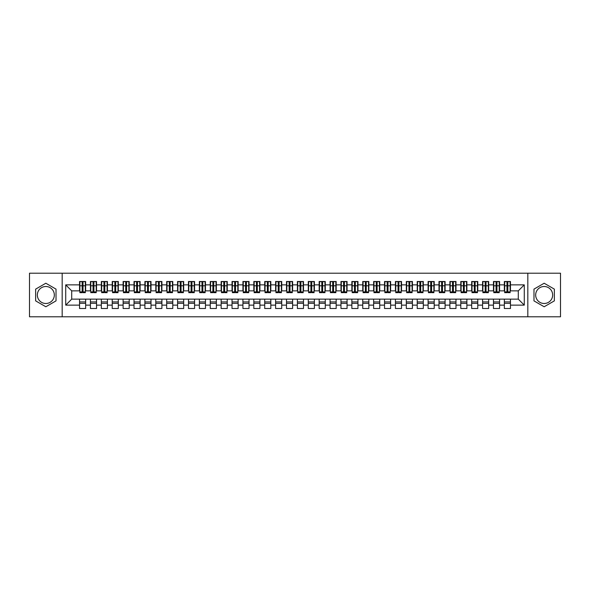 <?xml version="1.0" encoding="UTF-8"?>
<svg xmlns="http://www.w3.org/2000/svg" width="590" height="590" viewBox="0 0 590 590"><rect width="100%" height="100%" fill="white"/><g stroke="black" fill="none" stroke-linecap="round" stroke-linejoin="round"><path stroke-width="0.89" d="M544.164 286.504A8.496 8.496 0 0 0 535.668 295A8.496 8.496 0 0 0 544.164 303.496A8.496 8.496 0 0 0 552.66 295A8.496 8.496 0 0 0 544.164 286.504M45.836 303.496A8.496 8.496 0 0 1 37.34 295A8.496 8.496 0 0 1 45.836 286.504A8.496 8.496 0 0 1 54.332 295A8.496 8.496 0 0 1 45.836 303.496M527.821 316.786L560.5 316.786L560.5 273.214L527.821 273.214L527.821 316.786L62.179 316.786L62.179 273.214L29.5 273.214L29.5 316.786L62.179 316.786M506.965 288.082L507.835 288.082L506.965 288.082M510.453 301.918L504.347 301.918M504.347 303.334L510.453 303.334M496.072 288.082L496.942 288.082L496.072 288.082M499.56 301.918L493.461 301.918M493.461 303.334L499.56 303.334M485.179 288.082L486.049 288.082L485.179 288.082M488.668 301.918L482.568 301.918M482.568 303.334L488.668 303.334M474.286 288.082L475.156 288.082L474.286 288.082M477.775 301.918L471.675 301.918M471.675 303.334L477.775 303.334M463.393 288.082L464.264 288.082L463.393 288.082M466.882 301.918L460.783 301.918M460.783 303.334L466.882 303.334M452.5 288.082L453.371 288.082L452.5 288.082M455.989 301.918L449.89 301.918M449.89 303.334L455.989 303.334M441.608 288.082L442.485 288.082L441.608 288.082M445.096 301.918L438.997 301.918M438.997 303.334L445.096 303.334M430.715 288.082L431.592 288.082L430.715 288.082M434.203 301.918L428.104 301.918M428.104 303.334L434.203 303.334M419.829 288.082L420.7 288.082L419.829 288.082M423.31 301.918L417.211 301.918M417.211 303.334L423.31 303.334M408.936 288.082L409.807 288.082L408.936 288.082M412.417 301.918L406.318 301.918M406.318 303.334L412.417 303.334M398.044 288.082L398.914 288.082L398.044 288.082M401.525 301.918L395.425 301.918M395.425 303.334L401.525 303.334M387.151 288.082L388.021 288.082L387.151 288.082M390.632 301.918L384.533 301.918M384.533 303.334L390.632 303.334M376.258 288.082L377.128 288.082L376.258 288.082M379.739 301.918L373.64 301.918M373.64 303.334L379.739 303.334M365.365 288.082L366.235 288.082L365.365 288.082M368.853 301.918L362.747 301.918M362.747 303.334L368.853 303.334M354.472 288.082L355.342 288.082L354.472 288.082M357.96 301.918L351.861 301.918M351.861 303.334L357.96 303.334M343.579 288.082L344.449 288.082L343.579 288.082M347.068 301.918L340.968 301.918M340.968 303.334L347.068 303.334M332.686 288.082L333.557 288.082L332.686 288.082M336.175 301.918L330.076 301.918M330.076 303.334L336.175 303.334M321.793 288.082L322.664 288.082L321.793 288.082M325.282 301.918L319.183 301.918M319.183 303.334L325.282 303.334M310.901 288.082L311.771 288.082L310.901 288.082M314.389 301.918L308.29 301.918M308.29 303.334L314.389 303.334M300.008 288.082L300.885 288.082L300.008 288.082M303.496 301.918L297.397 301.918M297.397 303.334L303.496 303.334M289.115 288.082L289.992 288.082L289.115 288.082M292.603 301.918L286.504 301.918M286.504 303.334L292.603 303.334M278.229 288.082L279.1 288.082L278.229 288.082M281.71 301.918L275.611 301.918M275.611 303.334L281.71 303.334M267.336 288.082L268.207 288.082L267.336 288.082M270.817 301.918L264.718 301.918M264.718 303.334L270.817 303.334M256.444 288.082L257.314 288.082L256.444 288.082M259.925 301.918L253.825 301.918M253.825 303.334L259.925 303.334M245.551 288.082L246.421 288.082L245.551 288.082M249.032 301.918L242.933 301.918M242.933 303.334L249.032 303.334M234.658 288.082L235.528 288.082L234.658 288.082M238.139 301.918L232.04 301.918M232.04 303.334L238.139 303.334M223.765 288.082L224.635 288.082L223.765 288.082M227.253 301.918L221.147 301.918M221.147 303.334L227.253 303.334M212.872 288.082L213.742 288.082L212.872 288.082M216.36 301.918L210.261 301.918M210.261 303.334L216.36 303.334M201.979 288.082L202.849 288.082L201.979 288.082M205.468 301.918L199.368 301.918M199.368 303.334L205.468 303.334M191.086 288.082L191.957 288.082L191.086 288.082M194.575 301.918L188.476 301.918M188.476 303.334L194.575 303.334M180.193 288.082L181.064 288.082L180.193 288.082M183.682 301.918L177.583 301.918M177.583 303.334L183.682 303.334M169.3 288.082L170.171 288.082L169.3 288.082M172.789 301.918L166.69 301.918M166.69 303.334L172.789 303.334M158.408 288.082L159.285 288.082L158.408 288.082M161.896 301.918L155.797 301.918M155.797 303.334L161.896 303.334M147.515 288.082L148.392 288.082L147.515 288.082M151.003 301.918L144.904 301.918M144.904 303.334L151.003 303.334M136.629 288.082L137.5 288.082L136.629 288.082M140.11 301.918L134.011 301.918M134.011 303.334L140.11 303.334M125.736 288.082L126.607 288.082L125.736 288.082M129.217 301.918L123.118 301.918M123.118 303.334L129.217 303.334M114.844 288.082L115.714 288.082L114.844 288.082M118.325 301.918L112.225 301.918M112.225 303.334L118.325 303.334M103.951 288.082L104.821 288.082L103.951 288.082M107.432 301.918L101.333 301.918M101.333 303.334L107.432 303.334M93.058 288.082L93.928 288.082L93.058 288.082M96.539 301.918L90.44 301.918M90.44 303.334L96.539 303.334M527.821 273.214L62.179 273.214M79.879 290.863L71.707 290.863L65.719 284.867L65.719 305.133L79.547 305.133L79.547 308.504L85.653 308.504L85.653 305.133L90.44 305.133L90.44 308.504L96.539 308.504L96.539 305.133L101.333 305.133L101.333 308.504L107.432 308.504L107.432 305.133L112.225 305.133L112.225 308.504L118.325 308.504L118.325 305.133L123.118 305.133L123.118 308.504L129.217 308.504L129.217 305.133L134.011 305.133L134.011 308.504L140.11 308.504L140.11 305.133L144.904 305.133L144.904 308.504L151.003 308.504L151.003 305.133L155.797 305.133L155.797 308.504L161.896 308.504L161.896 305.133L166.69 305.133L166.69 308.504L172.789 308.504L172.789 305.133L177.583 305.133L177.583 308.504L183.682 308.504L183.682 305.133L188.476 305.133L188.476 308.504L194.575 308.504L194.575 305.133L199.368 305.133L199.368 308.504L205.468 308.504L205.468 305.133L210.261 305.133L210.261 308.504L216.36 308.504L216.36 305.133L221.147 305.133L221.147 308.504L227.253 308.504L227.253 305.133L232.04 305.133L232.04 308.504L238.139 308.504L238.139 305.133L242.933 305.133L242.933 308.504L249.032 308.504L249.032 305.133L253.825 305.133L253.825 308.504L259.925 308.504L259.925 305.133L264.718 305.133L264.718 308.504L270.817 308.504L270.817 305.133L275.611 305.133L275.611 308.504L281.71 308.504L281.71 305.133L286.504 305.133L286.504 308.504L292.603 308.504L292.603 305.133L297.397 305.133L297.397 308.504L303.496 308.504L303.496 305.133L308.29 305.133L308.29 308.504L314.389 308.504L314.389 305.133L319.183 305.133L319.183 308.504L325.282 308.504L325.282 305.133L330.076 305.133L330.076 308.504L336.175 308.504L336.175 305.133L340.968 305.133L340.968 308.504L347.068 308.504L347.068 305.133L351.861 305.133L351.861 308.504L357.96 308.504L357.96 305.133L362.747 305.133L362.747 308.504L368.853 308.504L368.853 305.133L373.64 305.133L373.64 308.504L379.739 308.504L379.739 305.133L384.533 305.133L384.533 308.504L390.632 308.504L390.632 305.133L395.425 305.133L395.425 308.504L401.525 308.504L401.525 305.133L406.318 305.133L406.318 308.504L412.417 308.504L412.417 305.133L417.211 305.133L417.211 308.504L423.31 308.504L423.31 305.133L428.104 305.133L428.104 308.504L434.203 308.504L434.203 305.133L438.997 305.133L438.997 308.504L445.096 308.504L445.096 305.133L449.89 305.133L449.89 308.504L455.989 308.504L455.989 305.133L460.783 305.133L460.783 308.504L466.882 308.504L466.882 305.133L471.675 305.133L471.675 308.504L477.775 308.504L477.775 305.133L482.568 305.133L482.568 308.504L488.668 308.504L488.668 305.133L493.461 305.133L493.461 308.504L499.56 308.504L499.56 305.133L504.347 305.133L504.347 308.504L510.453 308.504L510.453 299.137L518.293 299.137L518.293 290.863L510.121 290.863M65.719 284.867L79.547 284.867L79.547 290.863M518.293 290.863L524.281 284.867L510.453 284.867L510.453 281.496L504.347 281.496L504.347 284.867L499.56 284.867L499.56 281.496L493.461 281.496L493.461 284.867L488.668 284.867L488.668 281.496L482.568 281.496L482.568 284.867L477.775 284.867L477.775 281.496L471.675 281.496L471.675 284.867L466.882 284.867L466.882 281.496L460.783 281.496L460.783 284.867L455.989 284.867L455.989 281.496L449.89 281.496L449.89 284.867L445.096 284.867L445.096 281.496L438.997 281.496L438.997 284.867L434.203 284.867L434.203 281.496L428.104 281.496L428.104 284.867L423.31 284.867L423.31 281.496L417.211 281.496L417.211 284.867L412.417 284.867L412.417 281.496L406.318 281.496L406.318 284.867L401.525 284.867L401.525 281.496L395.425 281.496L395.425 284.867L390.632 284.867L390.632 281.496L384.533 281.496L384.533 284.867L379.739 284.867L379.739 281.496L373.64 281.496L373.64 284.867L368.853 284.867L368.853 281.496L362.747 281.496L362.747 284.867L357.96 284.867L357.96 281.496L351.861 281.496L351.861 284.867L347.068 284.867L347.068 281.496L340.968 281.496L340.968 284.867L336.175 284.867L336.175 281.496L330.076 281.496L330.076 284.867L325.282 284.867L325.282 281.496L319.183 281.496L319.183 284.867L314.389 284.867L314.389 281.496L308.29 281.496L308.29 284.867L303.496 284.867L303.496 281.496L297.397 281.496L297.397 284.867L292.603 284.867L292.603 281.496L286.504 281.496L286.504 284.867L281.71 284.867L281.71 281.496L275.611 281.496L275.611 284.867L270.817 284.867L270.817 281.496L264.718 281.496L264.718 284.867L259.925 284.867L259.925 281.496L253.825 281.496L253.825 284.867L249.032 284.867L249.032 281.496L242.933 281.496L242.933 284.867L238.139 284.867L238.139 281.496L232.04 281.496L232.04 284.867L227.253 284.867L227.253 281.496L221.147 281.496L221.147 284.867L216.36 284.867L216.36 281.496L210.261 281.496L210.261 284.867L205.468 284.867L205.468 281.496L199.368 281.496L199.368 284.867L194.575 284.867L194.575 281.496L188.476 281.496L188.476 284.867L183.682 284.867L183.682 281.496L177.583 281.496L177.583 284.867L172.789 284.867L172.789 281.496L166.69 281.496L166.69 284.867L161.896 284.867L161.896 281.496L155.797 281.496L155.797 284.867L151.003 284.867L151.003 281.496L144.904 281.496L144.904 284.867L140.11 284.867L140.11 281.496L134.011 281.496L134.011 284.867L129.217 284.867L129.217 281.496L123.118 281.496L123.118 284.867L118.325 284.867L118.325 281.496L112.225 281.496L112.225 284.867L107.432 284.867L107.432 281.496L101.333 281.496L101.333 284.867L96.539 284.867L96.539 281.496L90.44 281.496L90.44 284.867L85.653 284.867L85.653 281.496L79.547 281.496L79.547 284.867M524.281 284.867L524.281 305.133L510.453 305.133M499.56 305.133L499.56 299.137L510.453 299.137M504.347 305.133L504.347 299.137M510.453 284.867L510.453 290.863M488.668 305.133L488.668 299.137L499.56 299.137M493.461 305.133L493.461 299.137M504.347 284.867L504.347 290.863L499.228 290.863M499.56 284.867L499.56 290.863M477.775 305.133L477.775 299.137L488.668 299.137M482.568 305.133L482.568 299.137M493.461 284.867L493.461 290.863L488.336 290.863M488.668 284.867L488.668 290.863M466.882 305.133L466.882 299.137L477.775 299.137M471.675 305.133L471.675 299.137M482.568 284.867L482.568 290.863L477.443 290.863M477.775 284.867L477.775 290.863M455.989 305.133L455.989 299.137L466.882 299.137M460.783 305.133L460.783 299.137M471.675 284.867L471.675 290.863L466.557 290.863M466.882 284.867L466.882 290.863M445.096 305.133L445.096 299.137L455.989 299.137M449.89 305.133L449.89 299.137M460.783 284.867L460.783 290.863L455.664 290.863M455.989 284.867L455.989 290.863M434.203 305.133L434.203 299.137L445.096 299.137M438.997 305.133L438.997 299.137M449.89 284.867L449.89 290.863L444.772 290.863M445.096 284.867L445.096 290.863M423.31 305.133L423.31 299.137L434.203 299.137M428.104 305.133L428.104 299.137M438.997 284.867L438.997 290.863L433.879 290.863M434.203 284.867L434.203 290.863M412.417 305.133L412.417 299.137L423.31 299.137M417.211 305.133L417.211 299.137M428.104 284.867L428.104 290.863L422.986 290.863M423.31 284.867L423.31 290.863M401.525 305.133L401.525 299.137L412.417 299.137M406.318 305.133L406.318 299.137M417.211 284.867L417.211 290.863L412.093 290.863M412.417 284.867L412.417 290.863M390.632 305.133L390.632 299.137L401.525 299.137M395.425 305.133L395.425 299.137M406.318 284.867L406.318 290.863L401.2 290.863M401.525 284.867L401.525 290.863M379.739 305.133L379.739 299.137L390.632 299.137M384.533 305.133L384.533 299.137M395.425 284.867L395.425 290.863L390.307 290.863M390.632 284.867L390.632 290.863M368.853 305.133L368.853 299.137L379.739 299.137M373.64 305.133L373.64 299.137M384.533 284.867L384.533 290.863L379.414 290.863M379.739 284.867L379.739 290.863M357.96 305.133L357.96 299.137L368.853 299.137M362.747 305.133L362.747 299.137M373.64 284.867L373.64 290.863L368.521 290.863M368.853 284.867L368.853 290.863M347.068 305.133L347.068 299.137L357.96 299.137M351.861 305.133L351.861 299.137M362.747 284.867L362.747 290.863L357.629 290.863M357.96 284.867L357.96 290.863M336.175 305.133L336.175 299.137L347.068 299.137M340.968 305.133L340.968 299.137M351.861 284.867L351.861 290.863L346.736 290.863M347.068 284.867L347.068 290.863M325.282 305.133L325.282 299.137L336.175 299.137M330.076 305.133L330.076 299.137M340.968 284.867L340.968 290.863L335.843 290.863M336.175 284.867L336.175 290.863M314.389 305.133L314.389 299.137L325.282 299.137M319.183 305.133L319.183 299.137M330.076 284.867L330.076 290.863L324.957 290.863M325.282 284.867L325.282 290.863M303.496 305.133L303.496 299.137L314.389 299.137M308.29 305.133L308.29 299.137M319.183 284.867L319.183 290.863L314.064 290.863M314.389 284.867L314.389 290.863M292.603 305.133L292.603 299.137L303.496 299.137M297.397 305.133L297.397 299.137M308.29 284.867L308.29 290.863L303.171 290.863M303.496 284.867L303.496 290.863M281.71 305.133L281.71 299.137L292.603 299.137M286.504 305.133L286.504 299.137M297.397 284.867L297.397 290.863L292.279 290.863M292.603 284.867L292.603 290.863M270.817 305.133L270.817 299.137L281.71 299.137M275.611 305.133L275.611 299.137M286.504 284.867L286.504 290.863L281.386 290.863M281.71 284.867L281.71 290.863M259.925 305.133L259.925 299.137L270.817 299.137M264.718 305.133L264.718 299.137M275.611 284.867L275.611 290.863L270.493 290.863M270.817 284.867L270.817 290.863M249.032 305.133L249.032 299.137L259.925 299.137M253.825 305.133L253.825 299.137M264.718 284.867L264.718 290.863L259.6 290.863M259.925 284.867L259.925 290.863M238.139 305.133L238.139 299.137L249.032 299.137M242.933 305.133L242.933 299.137M253.825 284.867L253.825 290.863L248.707 290.863M249.032 284.867L249.032 290.863M227.253 305.133L227.253 299.137L238.139 299.137M232.04 305.133L232.04 299.137M242.933 284.867L242.933 290.863L237.814 290.863M238.139 284.867L238.139 290.863M216.36 305.133L216.36 299.137L227.253 299.137M221.147 305.133L221.147 299.137M232.04 284.867L232.04 290.863L226.921 290.863M227.253 284.867L227.253 290.863M205.468 305.133L205.468 299.137L216.36 299.137M210.261 305.133L210.261 299.137M221.147 284.867L221.147 290.863L216.029 290.863M216.36 284.867L216.36 290.863M194.575 305.133L194.575 299.137L205.468 299.137M199.368 305.133L199.368 299.137M210.261 284.867L210.261 290.863L205.136 290.863M205.468 284.867L205.468 290.863M183.682 305.133L183.682 299.137L194.575 299.137M188.476 305.133L188.476 299.137M199.368 284.867L199.368 290.863L194.243 290.863M194.575 284.867L194.575 290.863M172.789 305.133L172.789 299.137L183.682 299.137M177.583 305.133L177.583 299.137M188.476 284.867L188.476 290.863L183.357 290.863M183.682 284.867L183.682 290.863M161.896 305.133L161.896 299.137L172.789 299.137M166.69 305.133L166.69 299.137M177.583 284.867L177.583 290.863L172.464 290.863M172.789 284.867L172.789 290.863M151.003 305.133L151.003 299.137L161.896 299.137M155.797 305.133L155.797 299.137M166.69 284.867L166.69 290.863L161.572 290.863M161.896 284.867L161.896 290.863M140.11 305.133L140.11 299.137L151.003 299.137M144.904 305.133L144.904 299.137M155.797 284.867L155.797 290.863L150.679 290.863M151.003 284.867L151.003 290.863M129.217 305.133L129.217 299.137L140.11 299.137M134.011 305.133L134.011 299.137M144.904 284.867L144.904 290.863L139.786 290.863M140.11 284.867L140.11 290.863M118.325 305.133L118.325 299.137L129.217 299.137M123.118 305.133L123.118 299.137M134.011 284.867L134.011 290.863L128.893 290.863M129.217 284.867L129.217 290.863M107.432 305.133L107.432 299.137L118.325 299.137M112.225 305.133L112.225 299.137M123.118 284.867L123.118 290.863L118 290.863M118.325 284.867L118.325 290.863M96.539 305.133L96.539 299.137L107.432 299.137M101.333 305.133L101.333 299.137M112.225 284.867L112.225 290.863L107.107 290.863M107.432 284.867L107.432 290.863M85.653 305.133L85.653 299.137L96.539 299.137M90.44 305.133L90.44 299.137M101.333 284.867L101.333 290.863L96.214 290.863M96.539 284.867L96.539 290.863M82.165 288.082L83.035 288.082L82.165 288.082M85.653 301.918L79.547 301.918M79.547 303.334L85.653 303.334M65.719 305.133L71.707 299.137L85.653 299.137M79.547 305.133L79.547 299.137M90.44 284.867L90.44 290.863L85.321 290.863M85.653 284.867L85.653 290.863M56.02 289.122L45.836 283.237L35.651 289.122L35.651 300.878L45.836 306.763L56.02 300.878L56.02 289.122M533.98 289.122L533.98 300.878L544.164 306.763L554.349 300.878L554.349 289.122L544.164 283.237L533.98 289.122M71.707 290.863L71.707 299.137M524.281 305.133L518.293 299.137M79.879 281.6L85.321 281.6L79.879 281.6L79.879 292.655L82.165 292.655L82.165 281.644L85.321 281.659L85.321 292.655L83.035 292.655L83.035 281.659M82.165 283.06L83.035 283.06M82.165 291.74L83.035 291.74M83.035 290.376L82.165 290.376M82.165 289.838L83.035 289.838M90.772 281.6L96.214 281.6L90.772 281.6L90.772 292.655L93.058 292.655L93.058 281.644L96.214 281.659L96.214 292.655L93.928 292.655L93.928 281.659M93.058 283.06L93.928 283.06M93.058 291.74L93.928 291.74M93.928 290.376L93.058 290.376M93.058 289.838L93.928 289.838M101.664 281.6L107.107 281.6L101.664 281.6L101.664 292.655L103.951 292.655L103.951 281.644L107.107 281.659L107.107 292.655L104.821 292.655L104.821 281.659M103.951 283.06L104.821 283.06M103.951 291.74L104.821 291.74M104.821 290.376L103.951 290.376M103.951 289.838L104.821 289.838M112.557 281.6L118 281.6L112.557 281.6L112.557 292.655L114.844 292.655L114.844 281.644L118 281.659L118 292.655L115.714 292.655L115.714 281.659M114.844 283.06L115.714 283.06M114.844 291.74L115.714 291.74M115.714 290.376L114.844 290.376M114.844 289.838L115.714 289.838M123.443 281.6L128.893 281.6L123.443 281.6L123.443 292.655L125.736 292.655L125.736 281.644L128.893 281.659L128.893 292.655L126.607 292.655L126.607 281.659M125.736 283.06L126.607 283.06M125.736 291.74L126.607 291.74M126.607 290.376L125.736 290.376M125.736 289.838L126.607 289.838M134.336 281.6L139.786 281.6L134.336 281.6L134.336 292.655L136.629 292.655L136.629 281.644L139.786 281.659L139.786 292.655L137.5 292.655L137.5 281.659M136.629 283.06L137.5 283.06M136.629 291.74L137.5 291.74M137.5 290.376L136.629 290.376M136.629 289.838L137.5 289.838M145.228 281.6L150.679 281.6L145.228 281.6L145.228 292.655L147.515 292.655L147.515 281.644L150.679 281.659L150.679 292.655L148.392 292.655L148.392 281.659M147.515 283.06L148.392 283.06M147.515 291.74L148.392 291.74M148.392 290.376L147.515 290.376M147.515 289.838L148.392 289.838M156.121 281.6L161.572 281.6L156.121 281.6L156.121 292.655L158.408 292.655L158.408 281.644L161.572 281.659L161.572 292.655L159.285 292.655L159.285 281.659M158.408 283.06L159.285 283.06M158.408 291.74L159.285 291.74M159.285 290.376L158.408 290.376M158.408 289.838L159.285 289.838M167.014 281.6L172.464 281.6L167.014 281.6L167.014 292.655L169.3 292.655L169.3 281.644L172.464 281.659L172.464 292.655L170.171 292.655L170.171 281.659M169.3 283.06L170.171 283.06M169.3 291.74L170.171 291.74M170.171 290.376L169.3 290.376M169.3 289.838L170.171 289.838M177.907 281.6L183.357 281.6L177.907 281.6L177.907 292.655L180.193 292.655L180.193 281.644L183.357 281.659L183.357 292.655L181.064 292.655L181.064 281.659M180.193 283.06L181.064 283.06M180.193 291.74L181.064 291.74M181.064 290.376L180.193 290.376M180.193 289.838L181.064 289.838M188.8 281.6L194.243 281.6L188.8 281.6L188.8 292.655L191.086 292.655L191.086 281.644L194.243 281.659L194.243 292.655L191.957 292.655L191.957 281.659M191.086 283.06L191.957 283.06M191.086 291.74L191.957 291.74M191.957 290.376L191.086 290.376M191.086 289.838L191.957 289.838M199.693 281.6L205.136 281.6L199.693 281.6L199.693 292.655L201.979 292.655L201.979 281.644L205.136 281.659L205.136 292.655L202.849 292.655L202.849 281.659M201.979 283.06L202.849 283.06M201.979 291.74L202.849 291.74M202.849 290.376L201.979 290.376M201.979 289.838L202.849 289.838M210.586 281.6L216.029 281.6L210.586 281.6L210.586 292.655L212.872 292.655L212.872 281.644L216.029 281.659L216.029 292.655L213.742 292.655L213.742 281.659M212.872 283.06L213.742 283.06M212.872 291.74L213.742 291.74M213.742 290.376L212.872 290.376M212.872 289.838L213.742 289.838M221.479 281.6L226.921 281.6L221.479 281.6L221.479 292.655L223.765 292.655L223.765 281.644L226.921 281.659L226.921 292.655L224.635 292.655L224.635 281.659M223.765 283.06L224.635 283.06M223.765 291.74L224.635 291.74M224.635 290.376L223.765 290.376M223.765 289.838L224.635 289.838M232.371 281.6L237.814 281.6L232.371 281.6L232.371 292.655L234.658 292.655L234.658 281.644L237.814 281.659L237.814 292.655L235.528 292.655L235.528 281.659M234.658 283.06L235.528 283.06M234.658 291.74L235.528 291.74M235.528 290.376L234.658 290.376M234.658 289.838L235.528 289.838M243.264 281.6L248.707 281.6L243.264 281.6L243.264 292.655L245.551 292.655L245.551 281.644L248.707 281.659L248.707 292.655L246.421 292.655L246.421 281.659M245.551 283.06L246.421 283.06M245.551 291.74L246.421 291.74M246.421 290.376L245.551 290.376M245.551 289.838L246.421 289.838M254.157 281.6L259.6 281.6L254.157 281.6L254.157 292.655L256.444 292.655L256.444 281.644L259.6 281.659L259.6 292.655L257.314 292.655L257.314 281.659M256.444 283.06L257.314 283.06M256.444 291.74L257.314 291.74M257.314 290.376L256.444 290.376M256.444 289.838L257.314 289.838M265.043 281.6L270.493 281.6L265.043 281.6L265.043 292.655L267.336 292.655L267.336 281.644L270.493 281.659L270.493 292.655L268.207 292.655L268.207 281.659M267.336 283.06L268.207 283.06M267.336 291.74L268.207 291.74M268.207 290.376L267.336 290.376M267.336 289.838L268.207 289.838M275.936 281.6L281.386 281.6L275.936 281.6L275.936 292.655L278.229 292.655L278.229 281.644L281.386 281.659L281.386 292.655L279.1 292.655L279.1 281.659M278.229 283.06L279.1 283.06M278.229 291.74L279.1 291.74M279.1 290.376L278.229 290.376M278.229 289.838L279.1 289.838M286.829 281.6L292.279 281.6L286.829 281.6L286.829 292.655L289.115 292.655L289.115 281.644L292.279 281.659L292.279 292.655L289.992 292.655L289.992 281.659M289.115 283.06L289.992 283.06M289.115 291.74L289.992 291.74M289.992 290.376L289.115 290.376M289.115 289.838L289.992 289.838M297.721 281.6L303.171 281.6L297.721 281.6L297.721 292.655L300.008 292.655L300.008 281.644L303.171 281.659L303.171 292.655L300.885 292.655L300.885 281.659M300.008 283.06L300.885 283.06M300.008 291.74L300.885 291.74M300.885 290.376L300.008 290.376M300.008 289.838L300.885 289.838M308.614 281.6L314.064 281.6L308.614 281.6L308.614 292.655L310.901 292.655L310.901 281.644L314.064 281.659L314.064 292.655L311.771 292.655L311.771 281.659M310.901 283.06L311.771 283.06M310.901 291.74L311.771 291.74M311.771 290.376L310.901 290.376M310.901 289.838L311.771 289.838M319.507 281.6L324.957 281.6L319.507 281.6L319.507 292.655L321.793 292.655L321.793 281.644L324.957 281.659L324.957 292.655L322.664 292.655L322.664 281.659M321.793 283.06L322.664 283.06M321.793 291.74L322.664 291.74M322.664 290.376L321.793 290.376M321.793 289.838L322.664 289.838M330.4 281.6L335.843 281.6L330.4 281.6L330.4 292.655L332.686 292.655L332.686 281.644L335.843 281.659L335.843 292.655L333.557 292.655L333.557 281.659M332.686 283.06L333.557 283.06M332.686 291.74L333.557 291.74M333.557 290.376L332.686 290.376M332.686 289.838L333.557 289.838M341.293 281.6L346.736 281.6L341.293 281.6L341.293 292.655L343.579 292.655L343.579 281.644L346.736 281.659L346.736 292.655L344.449 292.655L344.449 281.659M343.579 283.06L344.449 283.06M343.579 291.74L344.449 291.74M344.449 290.376L343.579 290.376M343.579 289.838L344.449 289.838M352.186 281.6L357.629 281.6L352.186 281.6L352.186 292.655L354.472 292.655L354.472 281.644L357.629 281.659L357.629 292.655L355.342 292.655L355.342 281.659M354.472 283.06L355.342 283.06M354.472 291.74L355.342 291.74M355.342 290.376L354.472 290.376M354.472 289.838L355.342 289.838M363.079 281.6L368.521 281.6L363.079 281.6L363.079 292.655L365.365 292.655L365.365 281.644L368.521 281.659L368.521 292.655L366.235 292.655L366.235 281.659M365.365 283.06L366.235 283.06M365.365 291.74L366.235 291.74M366.235 290.376L365.365 290.376M365.365 289.838L366.235 289.838M373.971 281.6L379.414 281.6L373.971 281.6L373.971 292.655L376.258 292.655L376.258 281.644L379.414 281.659L379.414 292.655L377.128 292.655L377.128 281.659M376.258 283.06L377.128 283.06M376.258 291.74L377.128 291.74M377.128 290.376L376.258 290.376M376.258 289.838L377.128 289.838M384.864 281.6L390.307 281.6L384.864 281.6L384.864 292.655L387.151 292.655L387.151 281.644L390.307 281.659L390.307 292.655L388.021 292.655L388.021 281.659M387.151 283.06L388.021 283.06M387.151 291.74L388.021 291.74M388.021 290.376L387.151 290.376M387.151 289.838L388.021 289.838M395.757 281.6L401.2 281.6L395.757 281.6L395.757 292.655L398.044 292.655L398.044 281.644L401.2 281.659L401.2 292.655L398.914 292.655L398.914 281.659M398.044 283.06L398.914 283.06M398.044 291.74L398.914 291.74M398.914 290.376L398.044 290.376M398.044 289.838L398.914 289.838M406.643 281.6L412.093 281.6L406.643 281.6L406.643 292.655L408.936 292.655L408.936 281.644L412.093 281.659L412.093 292.655L409.807 292.655L409.807 281.659M408.936 283.06L409.807 283.06M408.936 291.74L409.807 291.74M409.807 290.376L408.936 290.376M408.936 289.838L409.807 289.838M417.536 281.6L422.986 281.6L417.536 281.6L417.536 292.655L419.829 292.655L419.829 281.644L422.986 281.659L422.986 292.655L420.7 292.655L420.7 281.659M419.829 283.06L420.7 283.06M419.829 291.74L420.7 291.74M420.7 290.376L419.829 290.376M419.829 289.838L420.7 289.838M428.428 281.6L433.879 281.6L428.428 281.6L428.428 292.655L430.715 292.655L430.715 281.644L433.879 281.659L433.879 292.655L431.592 292.655L431.592 281.659M430.715 283.06L431.592 283.06M430.715 291.74L431.592 291.74M431.592 290.376L430.715 290.376M430.715 289.838L431.592 289.838M439.321 281.6L444.772 281.6L439.321 281.6L439.321 292.655L441.608 292.655L441.608 281.644L444.772 281.659L444.772 292.655L442.485 292.655L442.485 281.659M441.608 283.06L442.485 283.06M441.608 291.74L442.485 291.74M442.485 290.376L441.608 290.376M441.608 289.838L442.485 289.838M450.214 281.6L455.664 281.6L450.214 281.6L450.214 292.655L452.5 292.655L452.5 281.644L455.664 281.659L455.664 292.655L453.371 292.655L453.371 281.659M452.5 283.06L453.371 283.06M452.5 291.74L453.371 291.74M453.371 290.376L452.5 290.376M452.5 289.838L453.371 289.838M461.107 281.6L466.557 281.6L461.107 281.6L461.107 292.655L463.393 292.655L463.393 281.644L466.557 281.659L466.557 292.655L464.264 292.655L464.264 281.659M463.393 283.06L464.264 283.06M463.393 291.74L464.264 291.74M464.264 290.376L463.393 290.376M463.393 289.838L464.264 289.838M472 281.6L477.443 281.6L472 281.6L472 292.655L474.286 292.655L474.286 281.644L477.443 281.659L477.443 292.655L475.156 292.655L475.156 281.659M474.286 283.06L475.156 283.06M474.286 291.74L475.156 291.74M475.156 290.376L474.286 290.376M474.286 289.838L475.156 289.838M482.893 281.6L488.336 281.6L482.893 281.6L482.893 292.655L485.179 292.655L485.179 281.644L488.336 281.659L488.336 292.655L486.049 292.655L486.049 281.659M485.179 283.06L486.049 283.06M485.179 291.74L486.049 291.74M486.049 290.376L485.179 290.376M485.179 289.838L486.049 289.838M493.786 281.6L499.228 281.6L493.786 281.6L493.786 292.655L496.072 292.655L496.072 281.644L499.228 281.659L499.228 292.655L496.942 292.655L496.942 281.659M496.072 283.06L496.942 283.06M496.072 291.74L496.942 291.74M496.942 290.376L496.072 290.376M496.072 289.838L496.942 289.838M504.679 281.6L510.121 281.6L504.679 281.6L504.679 292.655L506.965 292.655L506.965 281.644L510.121 281.659L510.121 292.655L507.835 292.655L507.835 281.659M506.965 283.06L507.835 283.06M506.965 291.74L507.835 291.74M507.835 290.376L506.965 290.376M506.965 289.838L507.835 289.838M79.879 281.659L82.165 281.659M83.035 291.91L85.321 291.91M83.035 285.781L85.321 285.781M79.879 291.91L82.165 291.91M79.879 285.781L82.165 285.781M82.165 287.256L83.035 287.256M82.165 283.348L83.035 283.348M90.772 281.659L93.058 281.659M93.928 291.91L96.214 291.91M93.928 285.781L96.214 285.781M90.772 291.91L93.058 291.91M90.772 285.781L93.058 285.781M93.058 287.256L93.928 287.256M93.058 283.348L93.928 283.348M101.664 281.659L103.951 281.659M104.821 291.91L107.107 291.91M104.821 285.781L107.107 285.781M101.664 291.91L103.951 291.91M101.664 285.781L103.951 285.781M103.951 287.256L104.821 287.256M103.951 283.348L104.821 283.348M112.557 281.659L114.844 281.659M115.714 291.91L118 291.91M115.714 285.781L118 285.781M112.557 291.91L114.844 291.91M112.557 285.781L114.844 285.781M114.844 287.256L115.714 287.256M114.844 283.348L115.714 283.348M123.443 281.659L125.736 281.659M126.607 291.91L128.893 291.91M126.607 285.781L128.893 285.781M123.443 291.91L125.736 291.91M123.443 285.781L125.736 285.781M125.736 287.256L126.607 287.256M125.736 283.348L126.607 283.348M134.336 281.659L136.629 281.659M137.5 291.91L139.786 291.91M137.5 285.781L139.786 285.781M134.336 291.91L136.629 291.91M134.336 285.781L136.629 285.781M136.629 287.256L137.5 287.256M136.629 283.348L137.5 283.348M145.228 281.659L147.515 281.659M148.392 291.91L150.679 291.91M148.392 285.781L150.679 285.781M145.228 291.91L147.515 291.91M145.228 285.781L147.515 285.781M147.515 287.256L148.392 287.256M147.515 283.348L148.392 283.348M156.121 281.659L158.408 281.659M159.285 291.91L161.572 291.91M159.285 285.781L161.572 285.781M156.121 291.91L158.408 291.91M156.121 285.781L158.408 285.781M158.408 287.256L159.285 287.256M158.408 283.348L159.285 283.348M167.014 281.659L169.3 281.659M170.171 291.91L172.464 291.91M170.171 285.781L172.464 285.781M167.014 291.91L169.3 291.91M167.014 285.781L169.3 285.781M169.3 287.256L170.171 287.256M169.3 283.348L170.171 283.348M177.907 281.659L180.193 281.659M181.064 291.91L183.357 291.91M181.064 285.781L183.357 285.781M177.907 291.91L180.193 291.91M177.907 285.781L180.193 285.781M180.193 287.256L181.064 287.256M180.193 283.348L181.064 283.348M188.8 281.659L191.086 281.659M191.957 291.91L194.243 291.91M191.957 285.781L194.243 285.781M188.8 291.91L191.086 291.91M188.8 285.781L191.086 285.781M191.086 287.256L191.957 287.256M191.086 283.348L191.957 283.348M199.693 281.659L201.979 281.659M202.849 291.91L205.136 291.91M202.849 285.781L205.136 285.781M199.693 291.91L201.979 291.91M199.693 285.781L201.979 285.781M201.979 287.256L202.849 287.256M201.979 283.348L202.849 283.348M210.586 281.659L212.872 281.659M213.742 291.91L216.029 291.91M213.742 285.781L216.029 285.781M210.586 291.91L212.872 291.91M210.586 285.781L212.872 285.781M212.872 287.256L213.742 287.256M212.872 283.348L213.742 283.348M221.479 281.659L223.765 281.659M224.635 291.91L226.921 291.91M224.635 285.781L226.921 285.781M221.479 291.91L223.765 291.91M221.479 285.781L223.765 285.781M223.765 287.256L224.635 287.256M223.765 283.348L224.635 283.348M232.371 281.659L234.658 281.659M235.528 291.91L237.814 291.91M235.528 285.781L237.814 285.781M232.371 291.91L234.658 291.91M232.371 285.781L234.658 285.781M234.658 287.256L235.528 287.256M234.658 283.348L235.528 283.348M243.264 281.659L245.551 281.659M246.421 291.91L248.707 291.91M246.421 285.781L248.707 285.781M243.264 291.91L245.551 291.91M243.264 285.781L245.551 285.781M245.551 287.256L246.421 287.256M245.551 283.348L246.421 283.348M254.157 281.659L256.444 281.659M257.314 291.91L259.6 291.91M257.314 285.781L259.6 285.781M254.157 291.91L256.444 291.91M254.157 285.781L256.444 285.781M256.444 287.256L257.314 287.256M256.444 283.348L257.314 283.348M265.043 281.659L267.336 281.659M268.207 291.91L270.493 291.91M268.207 285.781L270.493 285.781M265.043 291.91L267.336 291.91M265.043 285.781L267.336 285.781M267.336 287.256L268.207 287.256M267.336 283.348L268.207 283.348M275.936 281.659L278.229 281.659M279.1 291.91L281.386 291.91M279.1 285.781L281.386 285.781M275.936 291.91L278.229 291.91M275.936 285.781L278.229 285.781M278.229 287.256L279.1 287.256M278.229 283.348L279.1 283.348M286.829 281.659L289.115 281.659M289.992 291.91L292.279 291.91M289.992 285.781L292.279 285.781M286.829 291.91L289.115 291.91M286.829 285.781L289.115 285.781M289.115 287.256L289.992 287.256M289.115 283.348L289.992 283.348M297.721 281.659L300.008 281.659M300.885 291.91L303.171 291.91M300.885 285.781L303.171 285.781M297.721 291.91L300.008 291.91M297.721 285.781L300.008 285.781M300.008 287.256L300.885 287.256M300.008 283.348L300.885 283.348M308.614 281.659L310.901 281.659M311.771 291.91L314.064 291.91M311.771 285.781L314.064 285.781M308.614 291.91L310.901 291.91M308.614 285.781L310.901 285.781M310.901 287.256L311.771 287.256M310.901 283.348L311.771 283.348M319.507 281.659L321.793 281.659M322.664 291.91L324.957 291.91M322.664 285.781L324.957 285.781M319.507 291.91L321.793 291.91M319.507 285.781L321.793 285.781M321.793 287.256L322.664 287.256M321.793 283.348L322.664 283.348M330.4 281.659L332.686 281.659M333.557 291.91L335.843 291.91M333.557 285.781L335.843 285.781M330.4 291.91L332.686 291.91M330.4 285.781L332.686 285.781M332.686 287.256L333.557 287.256M332.686 283.348L333.557 283.348M341.293 281.659L343.579 281.659M344.449 291.91L346.736 291.91M344.449 285.781L346.736 285.781M341.293 291.91L343.579 291.91M341.293 285.781L343.579 285.781M343.579 287.256L344.449 287.256M343.579 283.348L344.449 283.348M352.186 281.659L354.472 281.659M355.342 291.91L357.629 291.91M355.342 285.781L357.629 285.781M352.186 291.91L354.472 291.91M352.186 285.781L354.472 285.781M354.472 287.256L355.342 287.256M354.472 283.348L355.342 283.348M363.079 281.659L365.365 281.659M366.235 291.91L368.521 291.91M366.235 285.781L368.521 285.781M363.079 291.91L365.365 291.91M363.079 285.781L365.365 285.781M365.365 287.256L366.235 287.256M365.365 283.348L366.235 283.348M373.971 281.659L376.258 281.659M377.128 291.91L379.414 291.91M377.128 285.781L379.414 285.781M373.971 291.91L376.258 291.91M373.971 285.781L376.258 285.781M376.258 287.256L377.128 287.256M376.258 283.348L377.128 283.348M384.864 281.659L387.151 281.659M388.021 291.91L390.307 291.91M388.021 285.781L390.307 285.781M384.864 291.91L387.151 291.91M384.864 285.781L387.151 285.781M387.151 287.256L388.021 287.256M387.151 283.348L388.021 283.348M395.757 281.659L398.044 281.659M398.914 291.91L401.2 291.91M398.914 285.781L401.2 285.781M395.757 291.91L398.044 291.91M395.757 285.781L398.044 285.781M398.044 287.256L398.914 287.256M398.044 283.348L398.914 283.348M406.643 281.659L408.936 281.659M409.807 291.91L412.093 291.91M409.807 285.781L412.093 285.781M406.643 291.91L408.936 291.91M406.643 285.781L408.936 285.781M408.936 287.256L409.807 287.256M408.936 283.348L409.807 283.348M417.536 281.659L419.829 281.659M420.7 291.91L422.986 291.91M420.7 285.781L422.986 285.781M417.536 291.91L419.829 291.91M417.536 285.781L419.829 285.781M419.829 287.256L420.7 287.256M419.829 283.348L420.7 283.348M428.428 281.659L430.715 281.659M431.592 291.91L433.879 291.91M431.592 285.781L433.879 285.781M428.428 291.91L430.715 291.91M428.428 285.781L430.715 285.781M430.715 287.256L431.592 287.256M430.715 283.348L431.592 283.348M439.321 281.659L441.608 281.659M442.485 291.91L444.772 291.91M442.485 285.781L444.772 285.781M439.321 291.91L441.608 291.91M439.321 285.781L441.608 285.781M441.608 287.256L442.485 287.256M441.608 283.348L442.485 283.348M450.214 281.659L452.5 281.659M453.371 291.91L455.664 291.91M453.371 285.781L455.664 285.781M450.214 291.91L452.5 291.91M450.214 285.781L452.5 285.781M452.5 287.256L453.371 287.256M452.5 283.348L453.371 283.348M461.107 281.659L463.393 281.659M464.264 291.91L466.557 291.91M464.264 285.781L466.557 285.781M461.107 291.91L463.393 291.91M461.107 285.781L463.393 285.781M463.393 287.256L464.264 287.256M463.393 283.348L464.264 283.348M472 281.659L474.286 281.659M475.156 291.91L477.443 291.91M475.156 285.781L477.443 285.781M472 291.91L474.286 291.91M472 285.781L474.286 285.781M474.286 287.256L475.156 287.256M474.286 283.348L475.156 283.348M482.893 281.659L485.179 281.659M486.049 291.91L488.336 291.91M486.049 285.781L488.336 285.781M482.893 291.91L485.179 291.91M482.893 285.781L485.179 285.781M485.179 287.256L486.049 287.256M485.179 283.348L486.049 283.348M493.786 281.659L496.072 281.659M496.942 291.91L499.228 291.91M496.942 285.781L499.228 285.781M493.786 291.91L496.072 291.91M493.786 285.781L496.072 285.781M496.072 287.256L496.942 287.256M496.072 283.348L496.942 283.348M504.679 281.659L506.965 281.659M507.835 291.91L510.121 291.91M507.835 285.781L510.121 285.781M504.679 291.91L506.965 291.91M504.679 285.781L506.965 285.781M506.965 287.256L507.835 287.256M506.965 283.348L507.835 283.348"/></g></svg>

